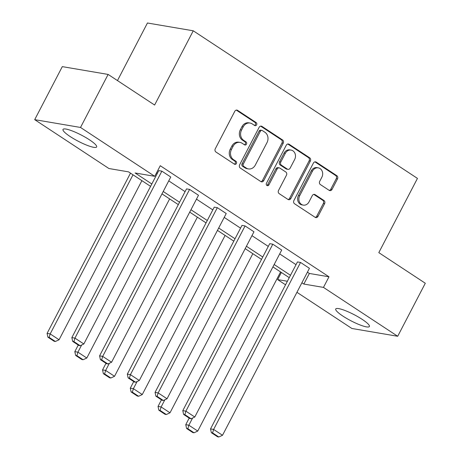 <?xml version="1.0" encoding="UTF-8"?>
<svg xmlns="http://www.w3.org/2000/svg" width="460" height="460" viewBox="0 0 460 460"><rect width="100%" height="100%" fill="white"/><g stroke="black" fill="none" stroke-linecap="round" stroke-linejoin="round"><path stroke-width="0.69" d="M256.623 124.838A1.673 1.432 99.7 0 0 256.162 122.578L237.619 110.371A2.386 2.041 99.7 0 0 236.934 110.101A2.386 2.041 99.7 0 0 234.79 111.303L215.28 148.775A2.386 2.041 99.7 0 0 215.941 152.007L234.485 164.214A1.673 1.432 99.7 0 0 236.003 161.299L233.605 159.723A7.636 6.538 99.7 0 1 231.489 149.385L233.111 146.263A7.636 6.538 99.7 0 1 239.982 142.404A7.636 6.538 99.7 0 1 242.167 143.273L244.565 144.854A1.673 1.432 99.7 0 0 246.083 141.939L243.685 140.357A7.636 6.538 99.7 0 1 241.569 130.019L243.19 126.897A7.636 6.538 99.7 0 1 250.056 123.044A7.636 6.538 99.7 0 1 252.247 123.912L254.644 125.494A1.673 1.432 99.7 0 0 256.623 124.838M254.524 125.413A1.673 1.432 99.7 0 0 254.926 122.366L236.382 110.159A2.386 2.041 99.7 0 0 236.296 110.107M234.364 164.139A1.673 1.432 99.7 0 0 234.767 161.092L232.363 159.511L233.605 159.723M244.444 144.773A1.673 1.432 99.7 0 0 244.846 141.726L242.443 140.15L243.685 140.357M342.907 316.1A18.969 3.45 27.5 0 1 335.737 308.982A18.969 3.45 27.5 0 1 362.221 319.384A18.969 3.45 27.5 0 1 369.391 326.502A18.969 3.45 27.5 0 1 342.907 316.1M70.173 136.545A18.969 3.45 27.5 0 1 63.008 129.427A18.969 3.45 27.5 0 1 89.493 139.828A18.969 3.45 27.5 0 1 96.657 146.947A18.969 3.45 27.5 0 1 70.173 136.545M329.193 190.365A2.386 2.041 99.7 0 0 329.872 190.636A2.386 2.041 99.7 0 0 332.022 189.434L337.49 178.917A2.386 2.041 99.7 0 0 336.829 175.685L316.238 162.127A2.386 2.041 99.7 0 0 315.554 161.857A2.386 2.041 99.7 0 0 313.409 163.064L293.9 200.537A2.386 2.041 99.7 0 0 294.561 203.768L315.157 217.327A2.386 2.041 99.7 0 0 315.836 217.597A2.386 2.041 99.7 0 0 317.986 216.395L324.593 203.694A2.386 2.041 99.7 0 0 323.932 200.462L315.123 194.66A2.386 2.041 99.7 0 0 314.439 194.39A2.386 2.041 99.7 0 0 312.294 195.592L309.016 201.888A6.382 5.468 99.7 0 1 303.272 205.114A6.382 5.468 99.7 0 1 299.678 195.742L312.518 171.074A6.382 5.468 99.7 0 1 318.262 167.854A6.382 5.468 99.7 0 1 321.856 177.221L319.717 181.332A2.386 2.041 99.7 0 0 320.378 184.564L329.193 190.365M150.575 186.363L128.553 171.867L108.928 168.527L34.701 119.657L62.301 66.631L108.123 74.428L154.612 105.035L193.257 30.797L417.456 178.399L378.81 252.638L425.299 283.245L397.699 336.272L351.877 328.474L296.941 292.307M108.123 74.428L80.517 127.454L154.744 176.324L135.119 172.983L151.817 183.977M307.418 272.176L309.361 273.458L328.986 276.799L160.264 165.715L154.744 176.324M328.986 276.799L323.466 287.402L397.699 336.272M283.216 143.186A2.386 2.041 99.7 0 0 282.555 139.955L261.964 126.396A2.386 2.041 99.7 0 0 261.28 126.126A2.386 2.041 99.7 0 0 259.135 127.328L239.625 164.806A2.386 2.041 99.7 0 0 240.287 168.038L260.883 181.596A2.386 2.041 99.7 0 0 261.567 181.867A2.386 2.041 99.7 0 0 263.712 180.659L283.216 143.186L281.98 142.974A2.386 2.041 99.7 0 0 281.319 139.742L260.728 126.184A2.386 2.041 99.7 0 0 260.642 126.132M289.104 144.262L309.695 157.82A2.386 2.041 99.7 0 1 310.356 161.052L290.846 198.524A2.386 2.041 99.7 0 1 288.702 199.732A2.386 2.041 99.7 0 1 288.017 199.462L279.203 193.66A2.386 2.041 99.7 0 1 278.541 190.428L286.453 175.231A2.386 2.041 99.7 0 0 285.792 172L279.95 168.147A2.386 2.041 99.7 0 0 279.266 167.877A2.386 2.041 99.7 0 0 277.121 169.084L268.881 184.903A1.673 1.432 99.7 0 1 266.438 183.298L286.275 145.193A2.386 2.041 99.7 0 1 288.42 143.991A2.386 2.041 99.7 0 1 289.104 144.262L287.862 144.055L308.459 157.607L309.695 157.82M34.701 119.657L80.517 127.454M193.257 30.797L147.441 23L117.467 80.58M285.539 284.797L277.65 279.605L287.385 281.261M281.365 272.469L277.65 279.605M301.898 282.785L303.841 284.061L323.466 287.402M163.219 191.486L179.555 202.239M190.958 209.743L207.293 220.501M218.69 228.005L235.025 238.757M246.428 246.261L262.763 257.019M274.16 264.523L290.496 275.281M289.254 277.662L272.918 266.909M261.522 259.405L245.186 248.647M233.783 241.143L217.448 230.391M206.051 222.887L189.715 212.129M178.313 204.625L161.977 193.873M309.361 273.458L303.841 284.061M156.549 172.851L157.343 173.374M168.739 180.878L185.075 191.636M196.477 199.14L212.813 209.892M224.21 217.396L240.545 228.154M251.948 235.658L268.283 246.41M279.68 253.92L296.016 264.673M210.525 428.898L297.447 261.93L300.541 262.453L309.43 268.306L222.513 435.281L213.624 429.427L210.525 428.898L211.353 432.693L217.574 436.787L218.816 437L212.595 432.906L211.353 432.693M182.792 410.642L269.709 243.668L272.809 244.197L281.698 250.044L194.775 417.019L185.886 411.165L182.792 410.642L183.62 414.431L189.842 418.531L191.078 418.738L184.857 414.644L183.62 414.431M155.054 392.38L241.977 225.406L245.071 225.935L253.96 231.788L167.043 398.757L158.154 392.909L155.054 392.38L155.882 396.175L162.104 400.269L163.346 400.482L157.119 396.382L155.882 396.175M127.322 374.118L214.239 207.149L217.338 207.673L226.228 213.526L139.305 380.5L130.416 374.647L127.322 374.118L128.15 377.913L134.372 382.007L135.608 382.22L129.386 378.126L128.15 377.913M99.584 355.862L186.507 188.887L189.6 189.416L198.49 195.264L111.573 362.238L102.683 356.385L99.584 355.862L100.412 359.651L106.634 363.751L107.876 363.958L101.648 359.864L100.412 359.651M71.852 337.6L158.769 170.625L161.868 171.155L170.758 177.008L83.835 343.976L74.945 338.129L71.852 337.6L72.674 341.395L78.901 345.489L80.138 345.702L73.916 341.602L72.674 341.395M250.056 123.044L248.82 122.831A7.636 6.538 99.7 0 0 241.954 126.684L243.19 126.897M242.443 140.15A7.636 6.538 99.7 0 1 240.327 129.812L241.954 126.684M239.982 142.404L238.74 142.197A7.636 6.538 99.7 0 0 231.874 146.05L233.111 146.263M232.363 159.511A7.636 6.538 99.7 0 1 230.247 149.172L231.874 146.05M260.964 181.648A2.386 2.041 99.7 0 0 262.47 180.452L281.98 142.974M262.367 130.577A1.673 1.432 99.7 0 0 260.389 131.226L243.265 164.122A1.673 1.432 99.7 0 0 243.725 166.388L246.255 168.049A7.636 6.538 99.7 0 0 248.44 168.918A7.636 6.538 99.7 0 0 255.311 165.065L267.013 142.583A7.636 6.538 99.7 0 0 264.897 132.244L262.367 130.577M261.889 130.387L260.653 130.174A1.673 1.432 99.7 0 0 259.147 131.019L260.389 131.226M248.44 168.918L247.204 168.711A7.636 6.538 99.7 0 1 245.019 167.842L242.489 166.175A1.673 1.432 99.7 0 1 242.023 163.915L259.147 131.019M288.104 199.513A2.386 2.041 99.7 0 0 289.61 198.317L309.12 160.839A2.386 2.041 99.7 0 0 308.459 157.607M279.266 167.877L278.024 167.664A2.386 2.041 99.7 0 0 275.879 168.872L267.645 184.696L268.881 184.903M266.788 185.478A1.673 1.432 99.7 0 0 267.645 184.696M294.664 159.459A6.382 5.468 99.7 0 0 291.071 150.092A6.382 5.468 99.7 0 0 285.327 153.312L280.807 162A2.386 2.041 99.7 0 0 281.468 165.232L287.31 169.084A2.386 2.041 99.7 0 0 287.994 169.355A2.386 2.041 99.7 0 0 290.139 168.147L294.664 159.459M291.071 150.092L289.829 149.88A6.382 5.468 99.7 0 0 284.09 153.099L285.327 153.312M287.994 169.355L286.758 169.142A2.386 2.041 99.7 0 1 286.074 168.872L280.226 165.025A2.386 2.041 99.7 0 1 279.565 161.793L284.09 153.099M318.262 167.854L317.02 167.641A6.382 5.468 99.7 0 0 311.282 170.861L312.518 171.074M303.272 205.114L302.036 204.901A6.382 5.468 99.7 0 1 298.436 195.534L311.282 170.861M315.238 217.379A2.386 2.041 99.7 0 0 316.744 216.183L323.357 203.481A2.386 2.041 99.7 0 0 322.696 200.249L313.881 194.448A2.386 2.041 99.7 0 0 313.8 194.396M329.274 190.417A2.386 2.041 99.7 0 0 330.78 189.221L336.254 178.704A2.386 2.041 99.7 0 0 335.593 175.473L315.002 161.92A2.386 2.041 99.7 0 0 314.916 161.868M130.496 173.144L47.087 333.385L50.18 333.914L133.009 174.8M141.898 180.653L59.07 339.762L55.372 341.487L49.151 337.387L47.909 337.18L54.136 341.274L55.372 341.487M49.151 337.387L50.18 333.914L59.07 339.762M47.909 337.18L47.087 333.385M161.868 171.155L74.945 338.129L73.916 341.602M80.138 345.702L83.835 343.976M78.246 345.058L74.819 351.647L77.918 352.17L81.65 344.994M169.636 198.91L86.808 358.024L83.105 359.743L76.883 355.649L75.647 355.436L81.868 359.536L83.105 359.743M76.883 355.649L77.918 352.17L86.808 358.024M75.647 355.436L74.819 351.647M105.984 363.32L102.557 369.903L105.65 370.432L109.388 363.256M197.369 217.172L114.54 376.286L110.843 378.005L104.621 373.911L103.379 373.698L109.606 377.792L110.843 378.005M104.621 373.911L105.65 370.432L114.54 376.286M103.379 373.698L102.557 369.903M189.6 189.416L102.683 356.385L101.648 359.864M107.876 363.958L111.573 362.238M217.338 207.673L130.416 374.647L129.386 378.126M135.608 382.22L139.305 380.5M133.716 381.581L130.289 388.165L133.388 388.688L137.12 381.518M225.107 235.428L142.278 394.542L138.581 396.267L132.353 392.167L131.117 391.96L137.339 396.054L138.581 396.267M132.353 392.167L133.388 388.688L142.278 394.542M131.117 391.96L130.289 388.165M245.071 225.935L158.154 392.909L157.119 396.382M163.346 400.482L167.043 398.757M161.454 399.838L158.027 406.421L161.121 406.95L164.858 399.774M252.839 253.69L170.01 412.804L166.313 414.523L160.091 410.429L158.855 410.216L165.077 414.316L166.313 414.523M160.091 410.429L161.121 406.95L170.01 412.804M158.855 410.216L158.027 406.421M272.809 244.197L185.886 411.165L184.857 414.644M191.078 418.738L194.775 417.019M189.186 418.1L185.759 424.683L188.859 425.212L192.59 418.036M280.577 271.952L197.748 431.066L194.051 432.785L187.829 428.685L186.587 428.478L192.809 432.572L194.051 432.785M187.829 428.685L188.859 425.212L197.748 431.066M186.587 428.478L185.759 424.683M300.541 262.453L213.624 429.427L212.595 432.906M218.816 437L222.513 435.281M254.926 122.366L256.162 122.578M234.767 161.092L236.003 161.299M244.846 141.726L246.083 141.939M240.327 129.812L241.569 130.019M230.247 149.172L231.489 149.385M236.382 110.159L237.619 110.371M262.47 180.452L263.712 180.659M260.728 126.184L261.964 126.396M281.319 139.742L282.555 139.955M242.023 163.915L243.265 164.122M242.489 166.175L243.725 166.388M245.019 167.842L246.255 168.049M309.12 160.839L310.356 161.052M289.61 198.317L290.846 198.524M275.879 168.872L277.121 169.084M279.565 161.793L280.807 162M280.226 165.025L281.468 165.232M286.074 168.872L287.31 169.084M298.436 195.534L299.678 195.742M313.881 194.448L315.123 194.66M322.696 200.249L323.932 200.462M323.357 203.481L324.593 203.694M316.744 216.183L317.986 216.395M315.002 161.92L316.238 162.127M335.593 175.473L336.829 175.685M336.254 178.704L337.49 178.917M330.78 189.221L332.022 189.434"/></g></svg>
